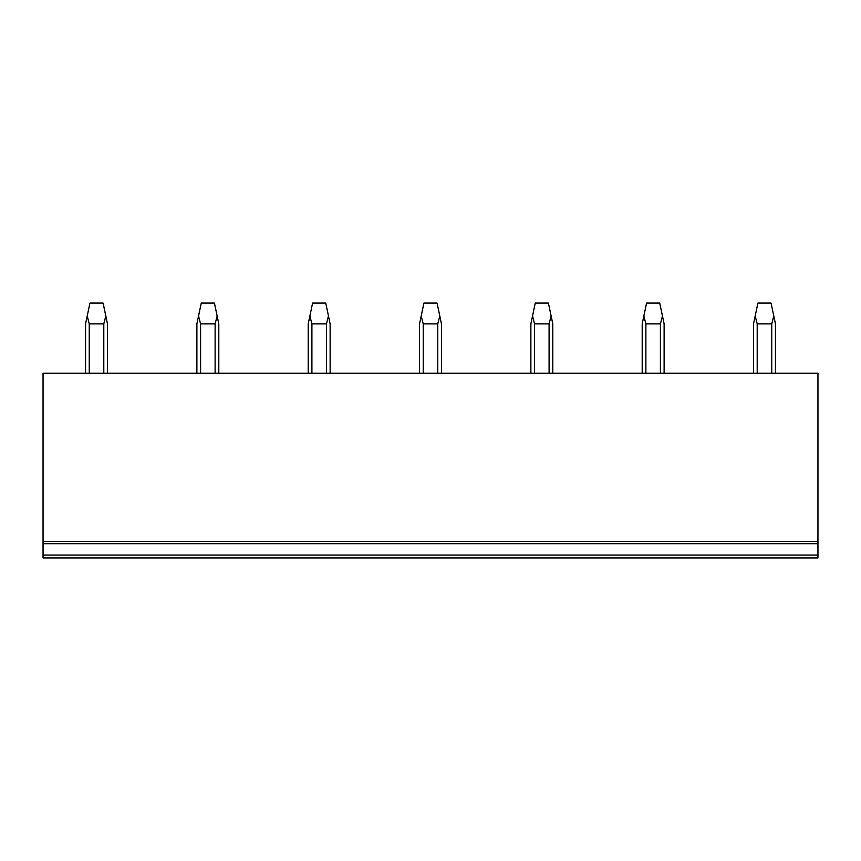 <?xml version="1.0" encoding="UTF-8"?>
<svg xmlns="http://www.w3.org/2000/svg" width="861" height="861" viewBox="0 0 861 861"><rect width="100%" height="100%" fill="white"/><g stroke="black" fill="none" stroke-linecap="round" stroke-linejoin="round"><path stroke-width="1.29" d="M817.95 555.087L43.05 555.087L43.05 557.928L817.95 557.928L817.95 373.19L43.05 373.19L43.05 543.689L817.95 543.689M43.05 555.087L43.05 543.689M43.05 541.494L817.95 541.494M107.474 373.19L107.474 323.887L105.817 315.998L103.794 323.887L103.794 373.19M89.253 373.19L89.253 323.887L103.794 323.887M89.253 323.887L87.219 315.998L89.942 303.072L103.094 303.072L105.817 315.998M87.219 315.998L85.562 323.887L85.562 373.19M218.802 373.19L218.802 323.887L217.144 315.998L215.121 323.887L215.121 373.19M200.581 373.19L200.581 323.887L215.121 323.887M200.581 323.887L198.547 315.998L201.27 303.072L214.421 303.072L217.144 315.998M198.547 315.998L196.889 323.887L196.889 373.19M330.129 373.19L330.129 323.887L328.471 315.998L326.437 323.887L326.437 373.19M311.908 373.19L311.908 323.887L326.437 323.887M311.908 323.887L309.874 315.998L312.597 303.072L325.749 303.072L328.471 315.998M309.874 315.998L308.216 323.887L308.216 373.19M441.456 373.19L441.456 323.887L439.799 315.998L437.765 323.887L437.765 373.19M423.235 373.19L423.235 323.887L437.765 323.887M423.235 323.887L421.201 315.998L423.924 303.072L437.076 303.072L439.799 315.998M421.201 315.998L419.544 323.887L419.544 373.19M552.784 373.19L552.784 323.887L551.126 315.998L549.092 323.887L549.092 373.19M534.563 373.19L534.563 323.887L549.092 323.887M534.563 323.887L532.529 315.998L535.251 303.072L548.403 303.072L551.126 315.998M532.529 315.998L530.871 323.887L530.871 373.19M664.111 373.19L664.111 323.887L662.453 315.998L660.419 323.887L660.419 373.19M645.879 373.19L645.879 323.887L660.419 323.887M645.879 323.887L643.856 315.998L646.579 303.072L659.73 303.072L662.453 315.998M643.856 315.998L642.198 323.887L642.198 373.19M775.438 373.19L775.438 323.887L773.781 315.998L771.747 323.887L771.747 373.19M757.206 373.19L757.206 323.887L771.747 323.887M757.206 323.887L755.183 315.998L757.906 303.072L771.058 303.072L773.781 315.998M755.183 315.998L753.526 323.887L753.526 373.19"/></g></svg>
